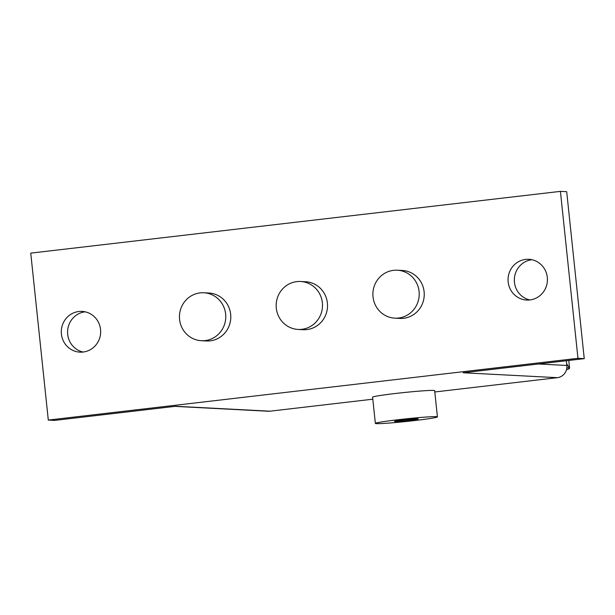 <?xml version="1.0" encoding="UTF-8"?>
<svg xmlns="http://www.w3.org/2000/svg" width="615" height="615" viewBox="0 0 615 615"><rect width="100%" height="100%" fill="white"/><g stroke="black" fill="none" stroke-linecap="round" stroke-linejoin="round"><path stroke-width="0.92" d="M531.929 259.722A20.403 19.688 -87 0 0 514.448 282.285A20.403 19.688 -87 0 0 529.838 299.951M547.312 277.396A20.403 19.688 93 0 1 526.678 300.051A20.403 19.688 93 0 1 508.167 281.954A20.403 19.688 93 0 1 528.8 259.299A20.403 19.688 93 0 1 547.312 277.396M85.162 311.82A20.403 19.688 -87 0 0 67.688 334.375A20.403 19.688 -87 0 0 83.071 352.049M100.553 329.486A20.403 19.688 93 0 1 79.912 352.141A20.403 19.688 93 0 1 61.4 334.053A20.403 19.688 93 0 1 82.033 311.398A20.403 19.688 93 0 1 100.553 329.486M375.358 423.404L372.598 397.167A31.204 1.322 -6 0 1 399.443 393.031A31.204 1.322 -6 0 1 433.567 390.417A31.204 1.322 -6 0 1 434.659 390.648L437.419 416.878A31.204 1.322 174 0 0 436.327 416.647A31.204 1.322 174 0 0 402.195 419.261A31.204 1.322 174 0 0 375.358 423.404A31.204 1.322 174 0 0 376.449 423.635A31.204 1.322 174 0 0 410.574 421.021A31.204 1.322 174 0 0 437.419 416.878M394.876 421.483A12 0.507 -6 0 1 394.453 421.398A12 0.507 -6 0 1 404.778 419.807A12 0.507 -6 0 1 417.9 418.8A12 0.507 -6 0 1 418.323 418.884A12 0.507 -6 0 1 407.999 420.476A12 0.507 -6 0 1 394.876 421.483M225.636 314.05A24 23.162 -87 0 0 203.857 292.771A24 23.162 -87 0 0 179.58 319.423A24 23.162 -87 0 0 201.359 340.71A24 23.162 -87 0 0 225.636 314.05M203.857 292.771L208.885 293.032A24 23.162 93 0 1 230.663 314.311A24 23.162 93 0 1 206.386 340.971L201.359 340.71M322.36 302.772A24 23.162 -87 0 0 300.581 281.493A24 23.162 -87 0 0 276.304 308.146A24 23.162 -87 0 0 298.083 329.432A24 23.162 -87 0 0 322.36 302.772M300.581 281.493L305.609 281.755A24 23.162 93 0 1 327.388 303.034A24 23.162 93 0 1 303.11 329.694L298.083 329.432M419.084 291.495A24 23.162 -87 0 0 397.298 270.216A24 23.162 -87 0 0 373.021 296.868A24 23.162 -87 0 0 394.807 318.155A24 23.162 -87 0 0 419.084 291.495M397.298 270.216L402.325 270.477A24 23.162 93 0 1 424.112 291.756A24 23.162 93 0 1 399.835 318.416L394.807 318.155M434.805 391.97L557.39 377.671A11.039 10.655 -87 0 0 566.83 365.471L566.33 360.728M174.852 406.377L268.255 411.243A11.039 10.655 -87 0 0 269.985 411.189L372.813 399.197M48.301 420.076L30.75 253.126L560.419 191.365L577.962 358.314L48.301 420.076L54.581 420.406L175.713 406.277L269.985 411.189M557.39 377.671L463.118 372.767L584.25 358.645L566.699 191.696L560.419 191.365M577.962 358.314L584.25 358.645M566.661 363.849L569.498 367.924L566.838 367.785M566.469 369.73A144.494 6.119 174 0 0 569.582 368.101A144.494 6.119 174 0 0 569.498 367.924M538.402 363.988L566.83 365.471M568.783 360.444L569.582 368.101"/></g></svg>
